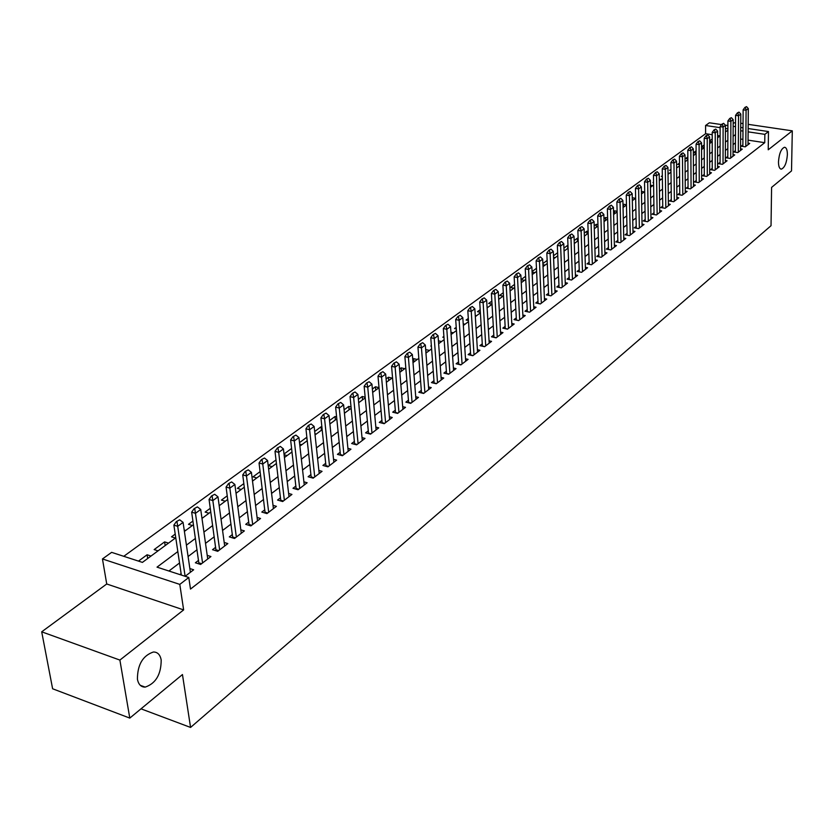 <?xml version="1.0" encoding="UTF-8"?>
<svg xmlns="http://www.w3.org/2000/svg" width="834" height="834" viewBox="0 0 834 834"><rect width="100%" height="100%" fill="white"/><g stroke="black" fill="none" stroke-linecap="round" stroke-linejoin="round"><path stroke-width="1.25" d="M778.476 161.817C779.144 153.529 781.156 148.671 784.513 147.264C786.399 147.482 787.359 149.943 787.379 154.634C786.712 162.88 784.7 167.707 781.354 169.135C779.477 168.927 778.518 166.487 778.476 161.817M137.422 679.21C137.464 664.698 142.791 655.628 153.404 652C157.595 652.011 160.191 654.69 161.191 660.028C161.129 674.425 155.802 683.453 145.189 687.112C141.061 687.133 138.465 684.495 137.422 679.21M712.226 134.722L705.606 133.711L705.585 125.496L709.359 122.786L721.598 124.6M735.536 122.494L733.169 123.276M748.15 128.54L768.479 131.553L768.229 149.786L792.3 130.844L791.518 170.907L771.586 187.4L771.033 225.701L190.569 727.436L182.458 674.55L129.791 718.095L52.615 688.769L41.7 631.818L119.888 660.08L183.636 609.904L179.8 584.394L102.457 558.957L111.631 552.358L142.426 562.387L175.766 537.774M183.636 609.904L106.731 583.988L41.7 631.818M106.731 583.988L102.457 558.957M705.606 133.711L123.776 556.309M792.3 130.844L748.181 124.349M743.031 123.599L740.748 123.255M129.791 718.095L119.888 660.08M742.885 144.928L741.197 146.221L745.242 146.836L749.693 143.438L748.025 143.177M735.39 150.652L733.68 151.955L737.756 152.591L742.26 149.13L740.571 148.869M727.78 156.448L726.06 157.772L730.157 158.418L734.723 154.905L733.023 154.644M720.065 162.338L718.324 163.672L722.442 164.329L727.081 160.764L725.351 160.493M712.236 168.312L710.474 169.656L714.613 170.324L719.325 166.717L717.574 166.435M704.292 174.379L702.509 175.734L706.669 176.422L711.454 172.753L709.682 172.471M696.234 180.53L694.43 181.906L698.611 182.604L703.458 178.883L701.665 178.58M688.05 186.785L686.226 188.171L690.427 188.88L695.347 185.096L693.534 184.794M679.731 193.123L677.896 194.53L682.118 195.25L687.112 191.413L685.277 191.101M671.297 199.566L669.431 200.984L673.684 201.713L678.761 197.825L676.885 197.502M662.728 206.102L660.841 207.541L665.115 208.281L670.265 204.33L668.378 204.007M654.033 212.743L652.125 214.192L656.41 214.953L661.654 210.939L659.725 210.606M645.193 219.488L643.264 220.958L647.58 221.729L652.897 217.653L650.947 217.309M636.217 226.337L634.267 227.828L638.604 228.61L644.004 224.471L642.024 224.117M627.095 233.291L625.125 234.802L629.482 235.605L634.966 231.393L632.964 231.028M617.838 240.369L615.836 241.891L620.215 242.715L625.792 238.43L623.759 238.055M608.413 247.552L606.391 249.095L610.801 249.929L616.462 245.582L614.408 245.196M598.854 254.85L596.8 256.413L601.231 257.268L606.985 252.848L604.9 252.452M589.127 262.272L587.042 263.857L591.504 264.732L597.352 260.239L595.226 259.833M579.234 269.82L577.128 271.425L581.611 272.311L587.563 267.745L585.405 267.328M569.184 277.493L567.057 279.119L571.551 280.026L577.608 275.387L575.418 274.949M558.957 285.301L556.799 286.938L561.324 287.866L567.485 283.143L565.264 282.695M548.564 293.234L546.374 294.902L550.93 295.841L557.185 291.035L554.933 290.576M537.993 301.303L535.772 302.992L540.349 303.951L546.718 299.062L544.425 298.593M527.234 309.508L524.993 311.228L529.59 312.197L536.064 307.235L533.739 306.745M516.288 317.869L514.015 319.599L518.633 320.6L525.232 315.544L522.855 315.033M505.143 326.365L502.839 328.127L507.489 329.149L514.203 323.999L511.795 323.477M493.811 335.018L491.476 336.8L496.147 337.843L502.975 332.599L500.536 332.068M482.271 343.827L479.904 345.63L484.606 346.694L491.56 341.367L489.068 340.804M470.522 352.792L468.124 354.617L472.847 355.711L479.925 350.28L477.392 349.707M458.564 361.914L456.125 363.77L460.879 364.885L468.093 359.36L465.508 358.766M446.378 371.213L443.917 373.1L448.692 374.237L456.031 368.607L453.404 367.982M433.972 380.679L431.47 382.597L436.276 383.755L443.751 378.021L441.082 377.385M421.337 390.333L418.793 392.272L423.62 393.45L431.241 387.612L428.52 386.955M408.452 400.164L405.877 402.134L410.724 403.343L418.491 397.391L415.718 396.703M395.326 410.182L392.71 412.173L397.589 413.414L405.501 407.346L402.676 406.638M381.941 420.388L379.282 422.421L384.193 423.682L392.261 417.5L389.384 416.76M368.305 430.803L365.605 432.856L370.546 434.149L378.761 427.852L375.832 427.091M354.398 441.415L351.656 443.511L356.618 444.835L365 438.403L362.008 437.61M340.209 452.247L337.426 454.363L342.42 455.718L350.968 449.161L347.914 448.338M325.74 463.287L322.914 465.445L327.929 466.832L336.655 460.139L333.537 459.284M310.967 474.556L308.1 476.746L313.146 478.163L322.049 471.335L318.869 470.449M295.903 486.055L292.984 488.286L298.061 489.735L307.152 482.761L303.899 481.844M280.526 497.794L277.566 500.056L282.663 501.536L291.942 494.426L288.627 493.467M264.826 509.772L261.813 512.076L266.943 513.598L276.408 506.332L273.02 505.341M248.793 522.011L245.728 524.346L250.878 525.91L260.552 518.487L257.091 517.455M232.415 534.511L229.308 536.888L234.479 538.483L244.362 530.904L240.817 529.819M215.693 547.271L212.524 549.689L217.726 551.326L227.828 543.58L224.2 542.465M198.596 560.323L195.375 562.783L200.608 564.451L210.929 556.539L207.218 555.371M147.691 558.499L147.107 554.777L138.496 561.105M165.174 545.592L164.611 541.891L154.154 549.585L158.064 550.847M175.213 534.094L171.512 536.825L175.401 538.045M192.946 521.052L188.494 524.325L192.373 525.514M210.283 508.292L205.133 512.086L208.99 513.244M227.255 495.813L221.427 500.098L225.263 501.234M243.851 483.595L237.377 488.359L241.203 489.464M260.104 471.637L253.015 476.85L256.809 477.934M276.023 459.93L268.339 465.581L272.113 466.644M291.598 448.463L284.019 454.04M307.152 440.769L306.766 437.297L299.51 442.646M321.403 430.25L321.038 426.799L314.679 431.491M335.383 419.929L335.028 416.51L329.534 420.555M349.092 409.807L348.758 406.408L344.098 409.838M362.55 399.872L362.227 396.494L358.37 399.33M375.759 390.124L375.446 386.767L372.371 389.04M388.717 380.554L388.425 377.218L386.09 378.949M401.435 371.161L401.164 367.846L399.538 369.045M413.935 361.935L413.674 358.651L412.736 359.329M426.205 352.876L425.694 349.8M431.355 345.63L430.803 346.037L431.397 346.173M443.907 336.404L442.781 337.228L443.99 337.499M456.219 327.345L454.551 328.565L456.334 328.961M468.312 318.442L466.112 320.058L468.458 320.579M480.186 309.706L477.475 311.697L480.353 312.323M491.851 301.126L488.651 303.482L492.029 304.202M503.298 292.703L499.629 295.403L503.069 296.133M514.557 284.425L510.418 287.469L513.848 288.168M525.608 276.294L521.083 279.619M536.471 268.298L532.082 271.53M547.146 260.437L542.871 263.586M557.644 252.723L553.495 255.777M567.777 248.355L567.662 245.352L563.92 248.105M577.451 241.214L577.347 238.222L574.178 240.557M586.969 234.187L586.875 231.216L584.269 233.134M596.341 227.265L596.258 224.315L594.183 225.837M605.567 220.447L605.484 217.518L603.941 218.654M614.658 213.744L614.585 210.825L613.543 211.596M623.603 207.145L623.53 204.247L622.988 204.643M632.412 200.64L632.276 197.814M653.564 182.146L652.97 182.583L653.575 182.688M662.332 175.693L661.341 176.422L662.342 176.589M670.974 169.344L669.598 170.355L670.984 170.584M679.47 163.089L677.729 164.371L679.491 164.652M687.852 156.928L685.736 158.47L687.862 158.814M696.098 150.85L693.638 152.664L696.109 153.049M704.219 144.876L701.561 146.836M720.076 135.911L717.594 135.535M151.027 556.038L147.107 554.777M168.51 543.132L164.611 541.891M185.628 530.497L184.199 530.049M287.115 455.572L284.102 454.738M301.814 444.71L299.677 444.136M316.232 434.066L314.918 433.722M321.903 427.029L321.038 426.799M330.368 423.63L329.837 423.495M336.623 416.917L335.028 416.51M351.041 406.992L348.758 406.408M365.177 397.234L362.227 396.494M379.022 387.654L375.446 386.767M392.043 378.104L388.425 377.218M404.761 368.711L401.164 367.846M417.25 359.485L413.674 358.651M429.51 350.436L425.955 349.613M441.561 341.544L438.423 340.825M453.394 332.808L450.933 332.255M465.018 324.217L463.214 323.821M476.443 315.784L475.255 315.533M487.671 307.496L487.087 307.371M498.711 299.343L503.475 295.83M524.44 280.349L521.094 279.661M534.865 272.655L532.102 272.103M545.113 265.087L542.924 264.659M555.194 257.643L553.557 257.32M565.108 250.325L564.003 250.106M574.876 243.121L574.272 243.007M578.139 238.378L577.347 238.222M588.126 231.445L586.875 231.216M597.947 224.627L596.258 224.315M607.611 217.903L605.484 217.518M617.118 211.283L614.585 210.825M626.459 204.757L623.53 204.247M635.56 198.315L632.349 197.752M644.223 191.914L641.429 191.434M652.761 185.617L650.426 185.221M661.164 179.404L659.287 179.091M669.452 173.284L668.013 173.055M677.615 167.259L676.603 167.092M685.663 161.316L685.048 161.223M704.23 147.368L701.561 146.961M712.153 141.759L709.64 141.373M712.226 138.986L709.64 140.883M177.83 551.576L157.021 567.141L188.786 577.482L190.496 589.075L764.747 142.677L748.046 140.143M742.917 139.372L740.644 139.028M735.432 142.864L733.065 144.647M727.811 148.619L725.382 150.454M720.076 154.467L717.584 156.354M712.236 160.389L709.661 162.338M704.271 166.404L701.634 168.405M696.192 172.513L693.471 174.567M687.987 178.716L685.194 180.822M679.668 185.002L676.791 187.181M671.214 191.393L668.253 193.634M662.623 197.887L659.579 200.181M653.908 204.476L650.781 206.842M645.047 211.169L641.836 213.598M636.05 217.966L632.745 220.468M626.907 224.878L623.509 227.442M617.629 231.894L614.126 234.531M608.184 239.024L604.598 241.745M598.593 246.28L594.903 249.074M588.846 253.651L585.051 256.518M578.932 261.136L575.022 264.086M568.851 268.757L564.837 271.79M558.603 276.502L554.474 279.619M548.178 284.373L543.935 287.584M537.576 292.39L533.218 295.695M526.796 300.542L522.303 303.93M515.819 308.841L511.2 312.323M504.653 317.274L499.9 320.871M493.28 325.865L488.401 329.555M481.708 334.611L476.694 338.406M469.928 343.514L464.767 347.424M457.929 352.584L452.622 356.598M445.71 361.82L440.248 365.949M433.263 371.224L427.644 375.477M420.586 380.815L414.8 385.183M407.67 390.573L401.717 395.076M394.503 400.529L388.373 405.157M381.075 410.672L374.768 415.436M367.387 421.014L360.903 425.924M353.439 431.564L346.756 436.609M339.198 442.322L332.328 447.514M324.676 453.289L317.598 458.648M309.862 464.486L302.575 470.001M294.746 475.922L287.24 481.593M279.307 487.588L271.582 493.426M263.554 499.493L255.59 505.519M247.458 511.649L239.254 517.862M231.028 524.075L222.563 530.466M214.234 536.762L205.518 543.351M197.074 549.731L188.088 556.528M179.529 562.992L168.927 571.009M185.158 576.294L193.655 569.789L189.85 568.559M181.124 573.656L179.904 574.584M140.998 708.827L190.569 727.436M768.479 131.553L764.851 134.347L748.119 131.845M764.747 142.677L764.851 134.347M188.786 577.482L179.8 584.394M725.267 125.142L727.884 125.538M733.149 126.32L735.515 126.664M740.717 127.435L743 127.779M727.874 128.822L725.444 128.467M720.117 127.665L705.585 125.496M184.397 531.404L193.467 524.701M201.984 518.414L210.783 511.92M219.196 505.717L227.734 499.41M236.032 493.28L244.31 487.171M252.504 481.114L260.542 475.182M268.642 469.208L276.44 463.454M284.425 457.553L292.004 451.955M299.896 446.127L307.246 440.706M315.043 434.941L322.185 429.677M329.889 423.985L336.821 418.866M344.432 413.247L351.166 408.274M358.693 402.718L365.229 397.891M372.673 392.397L379.022 387.706M386.382 382.285L392.553 377.729M399.82 372.36L405.814 367.93M413.007 362.623L418.835 358.318M425.945 353.074L431.605 348.893M438.632 343.702L444.136 339.636M451.09 334.507L456.438 330.556M463.318 325.479L468.52 321.632M475.328 316.607L480.384 312.875M487.119 307.902L492.029 304.274M510.064 290.962L514.714 287.532M521.24 282.716L525.764 279.38M532.217 274.605L536.616 271.363M543.007 266.64L547.281 263.481M553.62 258.811L557.769 255.746M564.045 251.117L568.079 248.136M574.292 243.549L578.212 240.651M584.363 236.105L588.189 233.291M594.277 228.787L597.988 226.045M604.024 221.594L607.642 218.925M613.615 214.515L617.129 211.919M623.05 207.541L626.47 205.018M632.339 200.692L635.654 198.242M641.471 193.947L644.703 191.559M650.468 187.306L653.606 184.992M659.319 180.769L662.373 178.518M668.024 174.337L670.995 172.148M676.603 168.009L679.501 165.872M685.058 161.765L687.862 159.69M693.377 155.624L696.109 153.612M701.571 149.578L704.23 147.618M709.64 143.615L712.226 141.707M717.594 137.746L720.107 135.89M725.434 131.96L727.874 130.156M735.473 134.545L733.107 136.317M727.842 140.258L725.403 142.072M720.086 146.044L717.584 147.92M712.226 151.924L709.651 153.852M704.25 157.897L701.602 159.878M696.15 163.944L693.429 165.987M687.935 170.094L685.131 172.19M679.585 176.339L676.708 178.497M671.109 182.677L668.149 184.887M662.509 189.109L659.465 191.393M653.773 195.646L650.635 197.992M644.89 202.287L641.669 204.695M635.873 209.032L632.558 211.513M626.709 215.881L623.3 218.435M617.4 222.845L613.897 225.461M607.934 229.923L604.337 232.613M598.322 237.117L594.621 239.879M588.543 244.425L584.738 247.271M578.608 251.858L574.689 254.787M568.507 259.416L564.472 262.429M558.227 267.099L554.089 270.195M547.771 274.918L543.518 278.097M537.138 282.862L532.77 286.145M526.327 290.951L521.823 294.319M515.318 299.187L510.689 302.648M504.122 307.569L499.358 311.124M492.717 316.086L487.817 319.756M481.114 324.77L476.068 328.533M469.292 333.61L464.111 337.489M457.261 342.607L451.924 346.59M445.002 351.771L439.518 355.878M432.512 361.112L426.872 365.334M419.794 370.63L413.987 374.966M406.825 380.325L400.852 384.787M393.617 390.208L387.466 394.795M380.148 400.278L373.82 405.011M366.418 410.547L359.902 415.415M352.407 421.024L345.703 426.038M338.124 431.699L331.223 436.86M323.55 442.604L316.44 447.921M308.684 453.727L301.366 459.2M293.505 465.07L285.968 470.71M278.014 476.662L270.247 482.469M262.189 488.484L254.193 494.468M246.04 500.567L237.794 506.738M229.538 512.91L221.041 519.269M212.67 525.524L203.923 532.071M195.437 538.41L186.42 545.155M742.979 131.084L740.696 130.74M179.685 519.811L176.36 521.584L179.685 519.811L183.073 522.386L190.402 572.28M185.117 576.284L177.705 526.317L173.879 525.128L176.36 521.584M181.332 575.053L173.879 525.128M183.073 522.386L177.705 526.317L176.996 521.771M197.397 506.905L194.134 508.636L197.397 506.905L200.723 509.47L207.729 558.999M202.568 562.95L195.469 513.317L191.664 512.159L194.134 508.636M198.951 563.93L191.664 512.159M200.723 509.47L195.469 513.317L194.76 508.823M214.713 494.291L211.513 495.98L214.713 494.291L217.987 496.835L224.68 545.999M219.634 549.867L212.847 500.588L209.063 499.462L211.513 495.98M216.037 550.794L209.063 499.462M217.987 496.835L212.847 500.588L212.138 496.167M231.654 481.937L228.516 483.584L231.654 481.937L234.875 484.471L241.276 533.27M236.335 537.065L229.85 488.151L226.077 487.046L228.516 483.584M232.749 537.94L226.077 487.046M234.875 484.471L229.85 488.151L229.142 483.772M248.24 469.855L245.154 471.471L248.24 469.855L251.409 472.367L257.518 520.823M252.681 524.523L246.478 475.964L242.736 474.9L245.154 471.471M249.105 525.368L242.736 474.9M251.409 472.367L246.478 475.964L245.769 471.648M264.472 458.022L261.438 459.607L264.472 458.022L267.578 460.524L273.416 508.625M268.684 512.253L262.762 464.048L259.04 463.006L261.438 459.607M265.129 513.056L259.04 463.006M267.578 460.524L262.762 464.048L262.053 459.774M280.36 446.44L277.378 447.994L280.36 446.44L283.424 448.921L288.991 496.678M284.363 500.233L278.702 452.382L275.001 451.361L277.378 447.994M280.818 501.005L275.001 451.361M283.424 448.921L278.702 452.382L277.993 448.16M295.924 435.098L292.995 436.62L295.924 435.098L298.937 437.569L304.254 484.981M299.708 488.463L294.319 440.957L290.628 439.956L292.995 436.62M298.061 489.735L296.185 489.193L290.628 439.956M298.937 437.569L294.319 440.957L293.61 436.787M311.165 423.985L308.288 425.476L311.165 423.985L314.137 426.445L319.203 473.514M314.752 476.933L309.602 429.76L305.942 428.78L308.288 425.476M311.238 477.632L305.942 428.78M314.137 426.445L309.602 429.76L308.893 425.642M326.094 413.101L323.269 414.561L326.094 413.101L329.013 415.551L333.85 462.286M329.493 465.633L324.582 418.793L320.934 417.844L323.269 414.561M326 466.3L320.934 417.844M329.013 415.551L324.582 418.793L323.873 414.717M340.731 402.436L337.947 403.864L340.731 402.436L343.608 404.865L348.205 451.277M343.931 454.561L339.261 408.055L335.633 407.117L337.947 403.864M340.46 455.187L335.633 407.117M343.608 404.865L339.261 408.055L338.552 404.021M355.065 391.98L352.334 393.387L355.065 391.98L357.901 394.409L362.29 440.488M358.088 443.698L353.647 397.526L350.04 396.609L352.334 393.387M354.627 444.303L350.04 396.609M357.901 394.409L353.647 397.526L352.938 393.533M369.128 381.732L366.439 383.108L369.128 381.732L371.922 384.14L376.092 429.896M371.974 433.054L367.742 387.205L364.156 386.309L366.439 383.108M368.534 433.628L364.156 386.309M371.922 384.14L367.742 387.205L367.033 383.265M382.91 371.693L380.262 373.038L382.91 371.693L385.662 374.08L389.624 419.523M385.589 422.609L381.565 377.083L378 376.217L380.262 373.038M382.16 423.161L378 376.217M385.662 374.08L381.565 377.083L380.857 373.184M396.431 361.841L393.825 363.165L396.431 361.841L399.142 364.218L402.905 409.338M398.944 412.371L395.128 367.158L391.573 366.303L393.825 363.165M395.535 412.893L391.573 366.303M399.142 364.218L395.128 367.158L394.419 363.301M409.682 352.177L407.128 353.47L409.682 352.177L412.361 354.544L415.937 399.35M412.048 402.322L408.42 357.421L404.886 356.598L407.128 353.47M408.65 402.822L404.886 356.598M412.361 354.544L408.42 357.421L407.711 353.606M422.692 342.691L420.169 343.962L422.692 342.691L425.33 345.047L428.718 389.551M424.902 392.47L421.462 347.872L417.949 347.059L420.169 343.962M421.514 392.939L417.949 347.059M425.33 345.047L421.462 347.872L420.753 344.098M435.452 333.392L432.971 334.642L435.452 333.392L438.058 335.727L441.259 379.929M437.527 382.796L434.264 338.51L430.771 337.707L432.971 334.642M434.149 383.244L430.771 337.707M438.058 335.727L434.264 338.51L433.555 334.768M447.983 324.259L445.544 325.489L447.983 324.259L450.548 326.584L453.581 370.484M449.912 373.298L446.826 329.315L443.344 328.533L445.544 325.489M446.555 373.726L443.344 328.533M450.548 326.584L446.826 329.315L446.117 325.614M460.274 315.294L457.866 316.503L460.274 315.294L462.807 317.608L465.674 361.216M462.067 363.978L459.148 320.287L455.698 319.526L457.866 316.503M458.721 364.385L455.698 319.526M462.807 317.608L459.148 320.287L458.45 316.628M472.346 306.495L469.98 307.683L472.346 306.495L474.838 308.799L477.548 352.104M474.004 354.825L471.252 311.426L467.811 310.686L469.98 307.683M470.678 355.211L467.811 310.686M474.838 308.799L471.252 311.426L470.553 307.809M484.2 297.863L481.864 299.031L484.2 297.863L486.66 300.146L489.204 343.17M485.732 345.829L483.136 302.732L479.717 302.002L481.864 299.031M482.417 346.193L479.717 302.002M486.66 300.146L483.136 302.732L482.438 299.145M495.834 289.377L493.54 290.524L495.834 289.377L498.263 291.65L500.661 334.382M497.241 336.999L494.802 294.183L491.403 293.474L493.54 290.524M493.947 337.353L491.403 293.474M498.263 291.65L494.802 294.183L494.103 290.639M507.27 281.048L505.008 282.173L507.27 281.048L509.668 283.31L511.909 325.75M508.563 328.325L506.259 285.801L502.881 285.103L505.008 282.173M505.268 328.659L502.881 285.103M509.668 283.31L506.259 285.801L505.571 282.288M518.498 272.864L516.267 273.969L518.498 272.864L520.864 275.105L522.97 317.274M519.676 319.808L517.518 277.555L514.161 276.867L516.267 273.969M516.402 320.12L514.161 276.867M520.864 275.105L517.518 277.555L516.83 274.073M529.538 264.816L527.338 265.9L529.538 264.816L531.863 267.057L533.843 308.945M530.601 311.426L528.589 269.455L525.243 268.788L527.338 265.9M527.338 311.728L525.243 268.788M531.863 267.057L528.589 269.455L527.891 266.015M540.38 256.914L538.211 257.977L540.38 256.914L542.684 259.134L544.519 300.751M541.339 303.19L539.452 261.501L536.126 260.844L538.211 257.977M538.086 303.472L536.126 260.844M542.684 259.134L539.452 261.501L538.764 258.092M551.034 249.147L548.897 250.2L551.034 249.147L553.307 251.357L555.017 292.703M551.889 295.1L550.138 253.682L546.833 253.036L548.897 250.2M548.657 295.372L546.833 253.036M553.307 251.357L550.138 253.682L549.45 250.304M561.511 241.506L559.405 242.538L561.511 241.506L563.753 243.716L565.337 284.79M562.262 287.146L560.636 245.988L557.352 245.363L559.405 242.538M559.041 287.396L557.352 245.363M563.753 243.716L560.636 245.988L559.948 242.642M571.811 234L569.726 235.021L571.811 234L574.021 236.189L575.491 277.003M572.468 279.327L570.967 238.43L567.693 237.815L569.726 235.021M569.257 279.567L567.693 237.815M574.021 236.189L570.967 238.43L570.279 235.125M581.934 226.619L579.88 227.619L581.934 226.619L584.123 228.797L585.478 269.351M582.497 271.634L581.11 231.008L577.858 230.403L579.88 227.619M579.307 271.853L577.858 230.403M584.123 228.797L581.11 231.008L580.422 227.724M591.89 219.363L589.867 220.343L591.89 219.363L594.058 221.531L595.288 261.824M592.359 264.065L591.097 223.7L587.855 223.105L589.867 220.343M589.19 264.274L587.855 223.105M594.058 221.531L591.097 223.7L590.409 220.447M601.689 212.222L599.688 213.191L601.689 212.222L603.826 214.38L604.952 254.412M602.065 256.622L600.907 216.506L597.697 215.933L599.688 213.191M598.906 256.82L597.697 215.933M603.826 214.38L600.907 216.506L600.23 213.285M611.322 205.206L609.352 206.154L611.322 205.206L613.428 207.343L614.449 247.125M611.614 249.303L610.571 209.438L607.371 208.875L609.352 206.154M608.476 249.491L607.371 208.875M613.428 207.343L610.571 209.438L609.883 206.248M620.798 198.294L618.859 199.232L620.798 198.294L622.883 200.421L623.801 239.963M621.017 242.1L620.069 202.485L616.879 201.932L618.859 199.232M617.879 242.277L616.879 201.932M622.883 200.421L620.069 202.485L619.391 199.326M630.129 191.497L628.211 192.414L630.129 191.497L632.182 193.613L633.006 232.905M630.264 235.011L629.409 195.646L626.251 195.093L628.211 192.414M627.137 235.178L626.251 195.093M632.182 193.613L629.409 195.646L628.732 192.508M639.303 184.804L637.416 185.711L639.303 184.804L641.346 186.91L642.065 225.962M639.355 228.036L638.615 188.911L635.456 188.38L637.416 185.711M636.259 228.182L635.456 188.38M641.346 186.91L638.615 188.911L637.937 185.805M648.331 178.226L646.465 179.112L648.331 178.226L650.353 180.321L650.979 219.123M648.32 221.166L647.664 182.292L644.526 181.76L646.465 179.112M645.224 221.312L644.526 181.76M650.353 180.321L647.664 182.292L646.986 179.206M657.223 171.741L655.378 172.617L657.223 171.741L659.214 173.826L659.757 212.399M657.14 214.401L656.577 175.766L653.46 175.244L655.378 172.617M654.054 214.536L653.46 175.244M659.214 173.826L656.577 175.766L655.899 172.711M665.98 165.361L664.156 166.227L665.98 165.361L667.951 167.436L668.399 205.769M665.813 207.749L665.344 169.344L662.248 168.833L664.156 166.227M662.759 207.875L662.248 168.833M667.951 167.436L665.344 169.344L664.677 166.31M674.591 159.085L672.798 159.93L674.591 159.085L676.541 161.15L676.906 199.243M674.362 201.192L673.976 163.026L670.89 162.526L672.798 159.93M671.318 201.307L670.89 162.526M676.541 161.15L673.976 163.026L673.309 160.013M683.077 152.893L681.305 153.737L683.077 152.893L685.006 154.947L685.287 192.821M682.785 194.739L682.483 156.802L679.418 156.312L681.305 153.737M679.752 194.843L679.418 156.312M685.006 154.947L682.483 156.802L681.816 153.821M691.438 146.805L689.687 147.639L691.438 146.805L693.335 148.848L693.534 186.493M691.073 188.38L690.854 150.673L687.8 150.193L689.687 147.639M688.06 188.474L687.8 150.193M693.335 148.848L690.854 150.673L690.187 147.712M699.663 140.81L697.933 141.624L699.663 140.81L701.55 142.843L701.665 180.259M699.246 182.114L699.101 144.636L696.067 144.157L697.933 141.624M696.234 182.208L696.067 144.157M701.55 142.843L699.101 144.636L698.444 141.697M707.774 134.9L706.064 135.702L707.774 134.9L709.64 136.922L709.682 174.108M707.284 175.943L707.222 138.684L704.198 138.225L706.064 135.702M704.303 176.026L704.198 138.225M709.64 136.922L707.222 138.684L706.565 135.775M715.76 129.082L714.071 129.875L715.76 129.082L717.605 131.084L717.574 168.061M715.218 169.865L715.228 132.825L712.215 132.377L714.071 129.875M712.236 169.948L712.215 132.377M717.605 131.084L715.228 132.825L714.571 129.948M723.631 123.338L721.952 124.12L723.631 123.338L725.455 125.34L725.351 162.098M723.026 163.881L723.109 127.06L720.117 126.612L721.952 124.12M720.065 163.954L720.117 126.612M725.455 125.34L723.109 127.06L722.452 124.193M731.376 117.688L729.729 118.459L731.376 117.688L733.18 119.679L733.013 156.219M730.72 157.98L730.876 121.368L727.905 120.93L729.729 118.459M727.78 158.043L727.905 120.93M733.18 119.679L730.876 121.368L730.219 118.532M739.018 112.121L737.392 112.882L739.018 112.121L740.801 114.102L740.561 150.433M738.309 152.163L738.528 115.77L735.567 115.342L737.392 112.882M735.38 152.215L735.567 115.342M740.801 114.102L738.528 115.77L737.881 112.955M746.545 106.637L744.939 107.388L746.545 106.637L748.317 108.608L748.015 144.72M745.794 146.43L746.076 110.244L743.136 109.827L744.939 107.388M742.865 146.471L743.136 109.827M748.317 108.608L746.076 110.244L745.429 107.45M201.599 563.69L198.961 562.846M200.911 564.222L198.982 563.596M218.664 550.607L216.037 549.783M217.976 551.138L216.058 550.534M235.365 537.805L232.749 537.002M234.677 538.326L232.769 537.742M251.712 525.274L249.116 524.492M251.024 525.795L249.126 525.222M267.714 513.004L265.129 512.232M267.036 513.525L265.139 512.962M283.383 500.984L280.818 500.233M282.705 501.505L280.829 500.953M298.739 489.214L296.185 488.484M313.782 477.673L311.238 476.965M328.513 466.373L325.99 465.685M342.962 455.301L340.449 454.624M357.119 444.439L354.627 443.771M371.005 433.795L368.524 433.148M384.63 423.359L382.149 422.713M397.985 413.111L395.524 412.486M411.089 403.062L408.639 402.457M423.943 393.21L421.514 392.606M436.557 383.536L434.139 382.952M448.953 374.028L446.544 373.465M461.108 364.708L458.71 364.145M473.045 355.555L470.668 355.003M484.773 346.558L482.406 346.027M496.293 337.728L493.937 337.207M507.614 329.055L505.268 328.544M518.727 320.527L516.402 320.027M529.653 312.156L527.338 311.655M540.39 303.92L538.086 303.43M550.951 295.82L548.657 295.351M145.189 687.112L140.289 685.319M781.354 169.135L780.78 169.041"/></g></svg>
